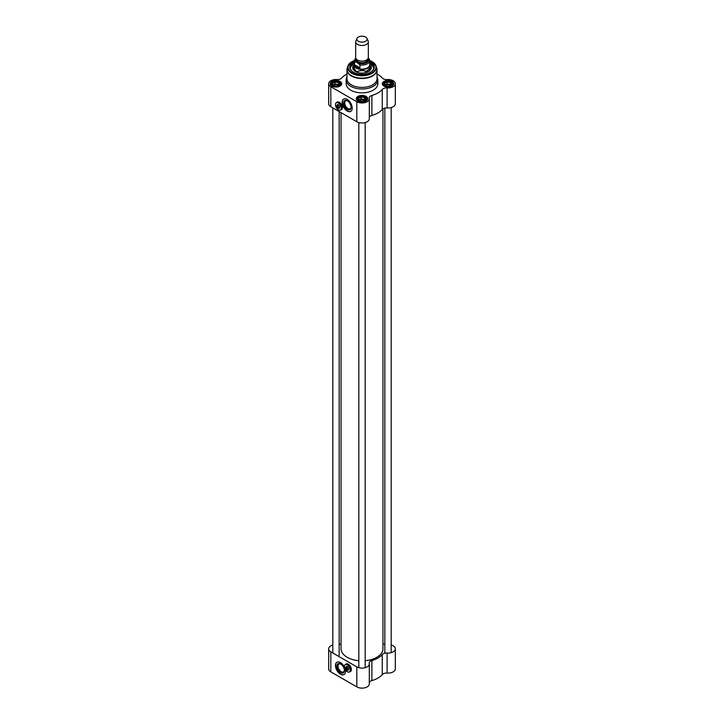 <?xml version="1.0" encoding="UTF-8"?>
<svg xmlns="http://www.w3.org/2000/svg" width="724" height="724" viewBox="0 0 724 724"><rect width="100%" height="100%" fill="white"/><g stroke="black" fill="none" stroke-linecap="round" stroke-linejoin="round"><path stroke-width="1.09" d="M358.833 660.695A20.96 12.1 180 0 1 347.176 657.283L347.176 657.283A20.96 12.1 180 0 1 341.04 648.731L341.04 112.645M382.96 108.853L382.96 648.731A20.96 12.1 180 0 1 376.824 657.283A20.96 12.1 180 0 1 365.168 660.695M347.23 657.32A20.806 12.009 0 0 0 347.294 657.356L347.294 657.356A20.806 12.009 0 0 0 358.833 660.731M365.168 660.731A20.806 12.009 0 0 0 376.706 657.356A20.806 12.009 0 0 0 376.77 657.32M357.032 38.408L355.882 40.888A6.326 3.656 0 0 0 355.674 41.829L355.674 57.431A6.326 3.656 0 0 0 357.529 60.02A6.326 3.656 0 0 0 364.425 60.807A6.326 3.656 0 0 0 368.326 57.431L368.326 41.829A6.326 3.656 0 0 0 368.118 40.888L366.968 38.408A5.14 2.968 0 0 0 362 36.2A5.14 2.968 0 0 0 357.032 38.408A5.14 2.968 0 0 0 358.362 41.268A5.14 2.968 0 0 0 364.57 41.739A5.14 2.968 0 0 0 366.968 38.408M356.733 62.282L359.918 64.898L359.918 67.866L356.543 67.54L354.57 64.78L354.57 61.812L356.733 62.282A6.76 3.901 180 0 1 355.828 58.237M359.918 64.898A7.711 4.453 0 0 0 369.711 60.608A7.711 4.453 0 0 0 369.43 59.404L368.254 57.992M359.918 67.866L354.57 64.78M355.701 57.775L354.289 60.608L354.289 64.68A7.711 4.453 0 0 0 356.543 67.83A7.711 4.453 0 0 0 364.95 68.798A7.711 4.453 0 0 0 369.711 64.68L369.321 59.06M354.289 63.947A7.91 4.57 0 0 0 354.09 64.961A7.91 4.57 0 0 0 356.407 68.192A7.91 4.57 0 0 0 365.023 69.178A7.91 4.57 0 0 0 369.91 64.961A7.91 4.57 0 0 0 369.711 63.947M355.674 41.829A6.326 3.656 0 0 0 357.529 44.417A6.326 3.656 0 0 0 364.425 45.205A6.326 3.656 0 0 0 368.326 41.829M391.403 84.681A3.557 2.054 0 0 1 390.526 85.504A3.557 2.054 0 0 1 389.096 86.011L388.761 86.066A3.557 2.054 0 0 1 385.611 85.577L384.48 83.513L387.059 82.02L390.589 82.563L391.539 84.599L390.245 85.667M390.589 82.563L390.589 84.5L388.824 84.228A3.167 1.828 180 0 1 390.87 85.215M390.906 85.179L390.589 84.5M387.059 82.02L387.059 83.957L385.774 84.699A3.167 1.828 180 0 1 388.824 84.228L387.059 83.957M391.485 84.491A3.557 2.054 0 0 0 390.643 82.672M384.534 83.622A3.557 2.054 0 0 0 385.376 85.441M386.924 82.102A3.557 2.054 0 0 0 384.616 83.432M390.399 82.536A3.557 2.054 0 0 0 387.25 82.047M385.15 85.206A3.167 1.828 180 0 1 385.774 84.699L385.087 85.097M365.394 99.695A3.557 2.054 0 0 1 364.516 100.527A3.557 2.054 0 0 1 363.086 101.025L362.76 101.079A3.557 2.054 0 0 1 359.602 100.591L358.471 98.527L361.059 97.034L364.579 97.577L365.529 99.613L364.235 100.69M364.579 97.577L364.579 99.514L362.815 99.242A3.167 1.828 180 0 1 364.86 100.229M364.896 100.193L364.579 99.514M361.059 97.034L361.059 98.971L359.765 99.722A3.167 1.828 180 0 1 362.815 99.242L361.059 98.971M365.475 99.505A3.557 2.054 0 0 0 364.634 97.686M358.525 98.636A3.557 2.054 0 0 0 359.366 100.455M360.914 97.116A3.557 2.054 0 0 0 358.606 98.446M364.398 97.55A3.557 2.054 0 0 0 361.24 97.061M359.14 100.22A3.167 1.828 180 0 1 359.765 99.722L359.077 100.111M339.384 84.681A3.557 2.054 0 0 1 338.506 85.504A3.557 2.054 0 0 1 337.076 86.011L336.751 86.066A3.557 2.054 0 0 1 333.601 85.577L332.461 83.513L335.049 82.02L338.579 82.563L339.52 84.599L338.226 85.667M338.579 82.563L338.579 84.5L336.814 84.228A3.167 1.828 180 0 1 338.85 85.215M338.886 85.179L338.579 84.5M335.049 82.02L335.049 83.957L333.755 84.699A3.167 1.828 180 0 1 336.814 84.228L335.049 83.957M339.466 84.491A3.557 2.054 0 0 0 338.624 82.672M332.515 83.622A3.557 2.054 0 0 0 333.357 85.441M334.904 82.102A3.557 2.054 0 0 0 332.597 83.432M338.389 82.536A3.557 2.054 0 0 0 335.239 82.047M333.14 85.206A3.167 1.828 180 0 1 333.755 84.699L333.067 85.097M346.968 77.006A15.819 9.131 0 0 0 346.181 79.857A15.819 9.131 0 0 0 350.814 86.319A15.819 9.131 0 0 0 368.054 88.292A15.819 9.131 0 0 0 377.819 79.857A15.819 9.131 0 0 0 377.032 77.006M347.067 68.87A15.032 8.679 0 0 0 346.968 69.848L346.968 78.735A15.032 8.679 0 0 0 351.375 84.871A15.032 8.679 0 0 0 367.756 86.753A15.032 8.679 0 0 0 377.032 78.735L377.032 69.848A15.032 8.679 0 0 0 376.933 68.87M337.447 104.98A1.783 1.032 60 0 1 337.674 104.763A1.783 1.032 60 0 1 338.479 104.808M339.818 107.125A1.783 1.032 60 0 1 339.456 107.849A1.783 1.032 60 0 1 339.149 107.93M338.705 108.184A2.018 1.167 -120 0 0 339.818 107.224A2.018 1.167 -120 0 0 338.398 104.754A2.018 1.167 -120 0 0 337.004 105.242M338.425 109.813A4.235 2.444 -120 0 0 338.452 109.822L338.398 109.795A4.154 2.398 60 0 1 335.456 104.709A4.154 2.398 60 0 1 338.398 103.007A4.154 2.398 60 0 1 341.33 108.093A4.154 2.398 60 0 1 338.398 109.795L338.452 109.822A4.235 2.444 -120 0 0 340.57 110.039A4.235 2.444 -120 0 0 340.57 105.152A4.235 2.444 -120 0 0 336.334 102.708A4.235 2.444 -120 0 0 335.456 104.645A4.235 2.444 -120 0 0 335.456 104.672L335.456 104.709M336.334 102.708L337.339 102.12A4.235 2.444 60 0 1 338.723 102.012M342.362 108.31A4.235 2.444 60 0 1 341.574 109.451L340.57 110.039M337.674 105.795L337.556 105.994A1.538 0.887 60 0 1 338.37 107.677A1.538 0.887 60 0 1 337.556 108.428L337.674 108.491A1.701 0.977 -120 0 0 338.244 108.455A1.701 0.977 -120 0 0 338.542 107.27A1.701 0.977 -120 0 0 337.674 105.795L338.117 105.532A1.701 0.977 60 0 0 337.556 105.215L337.556 108.428M337.556 107.912L336.995 108.102A1.538 0.887 60 0 1 336.189 106.419A1.538 0.887 60 0 1 336.995 105.668L337.113 105.469A1.701 0.977 -120 0 0 336.542 105.514A1.701 0.977 -120 0 0 336.189 106.292A1.701 0.977 -120 0 0 336.189 106.356M336.995 108.102L336.995 105.668M354.289 62.635A11.711 6.76 0 0 0 353.475 72.355A11.865 6.851 180 0 1 350.135 67.585A11.865 6.851 180 0 1 354.289 62.382M369.711 62.382A11.865 6.851 180 0 1 373.865 67.585A11.865 6.851 180 0 1 370.525 72.346A11.711 6.76 0 0 0 370.281 62.943A11.711 6.76 0 0 0 369.711 62.635M373.865 67.721A11.865 6.851 0 0 0 370.389 63.006A11.865 6.851 0 0 0 370.335 62.97M353.665 62.97A11.865 6.851 0 0 0 350.135 67.721M341.601 109.568A4.353 2.516 60 0 1 341.131 109.713M384.1 86.156A5.34 3.086 180 0 1 382.67 84.056A5.34 3.086 180 0 1 388.01 80.97A5.34 3.086 180 0 1 393.349 84.056A5.34 3.086 180 0 1 391.919 86.156M383.955 86.075A5.738 3.312 0 0 0 392.064 86.075A5.738 3.312 0 0 0 392.064 81.396A5.738 3.312 0 0 0 383.955 81.396A5.738 3.312 0 0 0 383.955 86.075L383.955 86.075M346.968 74.029A22.544 13.014 0 0 0 341.737 78.02A4.742 2.742 0 0 1 336.895 79.54A7.312 4.226 180 0 0 328.678 83.731A7.312 4.226 180 0 0 330.814 86.717L356.823 101.74A7.312 4.226 180 0 0 364.796 102.654A7.312 4.226 180 0 0 369.312 98.745A7.312 4.226 180 0 0 369.258 98.229A4.742 2.742 0 0 1 369.222 97.894A4.742 2.742 0 0 1 371.892 95.432A22.544 13.014 0 0 0 382.263 89.441L382.263 109.46A4.742 2.742 180 0 1 387.105 107.948A7.312 4.226 0 0 0 395.322 103.758L395.322 83.731A7.312 4.226 180 0 1 387.105 87.921A4.742 2.742 0 0 0 382.263 89.441M377.032 74.029A22.544 13.014 0 0 1 382.263 78.02A4.742 2.742 0 0 0 387.105 79.54A7.312 4.226 180 0 1 395.322 83.731M357.946 101.089A5.738 3.312 0 0 0 366.054 101.089A5.738 3.312 0 0 0 366.054 96.41A5.738 3.312 0 0 0 357.946 96.41A5.738 3.312 0 0 0 357.946 101.089L357.946 101.089M331.936 86.075A5.738 3.312 0 0 0 340.045 86.075A5.738 3.312 0 0 0 340.045 81.396A5.738 3.312 0 0 0 331.936 81.396A5.738 3.312 0 0 0 331.936 86.075L331.936 86.075M346.181 79.857L346.181 83.731A15.819 9.131 0 0 0 350.814 90.192A15.819 9.131 0 0 0 368.054 92.174A15.819 9.131 0 0 0 377.819 83.731L377.819 79.857M332.081 86.156A5.34 3.086 180 0 1 330.651 84.056A5.34 3.086 180 0 1 335.99 80.97A5.34 3.086 180 0 1 341.33 84.056A5.34 3.086 180 0 1 339.9 86.156M358.09 101.17A5.34 3.086 180 0 1 356.661 99.07A5.34 3.086 180 0 1 362 95.993A5.34 3.086 180 0 1 367.339 99.07A5.34 3.086 180 0 1 365.91 101.17M369.312 117.378A4.742 2.742 180 0 1 371.892 115.451A22.544 13.014 0 0 0 382.263 109.46M328.678 83.731L328.678 103.758A7.312 4.226 0 0 0 330.814 106.745L356.823 121.759A7.312 4.226 0 0 0 364.796 122.673A7.312 4.226 0 0 0 369.312 118.772L369.312 98.745M347.348 109.451A5.321 3.068 -120 0 0 351.104 107.279A5.321 3.068 -120 0 0 347.348 100.772A5.321 3.068 -120 0 0 343.583 102.944A5.321 3.068 -120 0 0 347.348 109.451M351.095 106.935A4.525 2.615 60 0 1 350.172 108.709A4.525 2.615 60 0 1 347.909 108.482A4.525 2.615 60 0 1 344.95 104.491A4.525 2.615 60 0 1 345.638 100.871A4.525 2.615 60 0 1 347.638 100.953M343.701 98.998A7.122 4.109 -120 0 0 342.714 104.727A7.122 4.109 -120 0 0 347.348 110.926A7.122 4.109 -120 0 0 350.823 111.324M347.176 111.016A7.122 4.109 60 0 1 342.524 104.745A7.122 4.109 60 0 1 343.619 99.043A7.122 4.109 60 0 1 350.742 103.152A7.122 4.109 60 0 1 350.742 111.369A7.122 4.109 60 0 1 347.176 111.016M354.289 61.757A12.263 7.077 0 0 0 353.33 72.264A12.263 7.077 0 0 0 370.67 72.264A12.263 7.077 0 0 0 369.711 61.757M336.723 102.482A4.353 2.516 60 0 1 337.176 102.084A4.353 2.516 60 0 1 341.52 104.6A4.353 2.516 60 0 1 341.52 109.623A4.353 2.516 60 0 1 340.959 109.813M354.09 64.898A9.294 5.367 0 0 0 352.706 67.83A9.294 5.367 0 0 0 362 73.088A9.294 5.367 0 0 0 371.294 67.83A9.294 5.367 0 0 0 369.91 64.898M368.869 71.332A8.462 4.887 0 0 0 370.199 67.26A8.462 4.887 0 0 0 369.91 66.744M354.09 66.744A8.462 4.887 0 0 0 353.801 67.26A8.462 4.887 0 0 0 355.131 71.332M356.552 71.902A7.91 4.57 180 0 1 367.448 71.902M385.584 85.568A2.624 1.52 180 0 1 389.865 85.079A2.624 1.52 180 0 1 390.426 85.559M359.575 100.591A2.624 1.52 180 0 1 363.855 100.093A2.624 1.52 180 0 1 364.416 100.573M333.565 85.568A2.624 1.52 180 0 1 337.855 85.079A2.624 1.52 180 0 1 338.407 85.559M346.398 666.885A1.783 1.032 60 0 1 346.624 666.659A1.783 1.032 60 0 1 347.429 666.704M348.769 669.021A1.783 1.032 60 0 1 348.407 669.745A1.783 1.032 60 0 1 348.099 669.827M347.656 670.089A2.018 1.167 -120 0 0 348.769 669.121A2.018 1.167 -120 0 0 347.348 666.65A2.018 1.167 -120 0 0 345.954 667.139M347.375 671.709A4.235 2.444 -120 0 0 347.402 671.727L347.348 671.691A4.154 2.398 60 0 1 344.407 666.605A4.154 2.398 60 0 1 347.348 664.913A4.154 2.398 60 0 1 350.28 669.999A4.154 2.398 60 0 1 347.348 671.691L347.402 671.727A4.235 2.444 -120 0 0 349.52 671.935A4.235 2.444 -120 0 0 349.52 667.048A4.235 2.444 -120 0 0 345.285 664.605A4.235 2.444 -120 0 0 344.407 666.542A4.235 2.444 -120 0 0 344.407 666.569M345.285 664.605L346.289 664.026A4.235 2.444 60 0 1 347.674 663.908M351.312 670.207A4.235 2.444 60 0 1 350.525 671.347L349.52 671.935M346.615 667.691L346.506 667.89A1.538 0.887 60 0 1 347.321 669.573A1.538 0.887 60 0 1 346.506 670.324L346.615 670.397A1.701 0.977 -120 0 0 347.185 670.352A1.701 0.977 -120 0 0 347.493 669.175A1.701 0.977 -120 0 0 346.615 667.691L347.067 667.438A1.701 0.977 60 0 0 346.506 667.112L346.506 670.324M346.506 669.809L345.945 669.999A1.538 0.887 60 0 1 345.14 668.315A1.538 0.887 60 0 1 345.945 667.564L346.063 667.365A1.701 0.977 -120 0 0 345.493 667.41A1.701 0.977 -120 0 0 345.14 668.189A1.701 0.977 -120 0 0 345.14 668.252M345.945 669.999L345.945 667.564M350.552 671.465A4.353 2.516 60 0 1 350.072 671.61M391.177 645.048A7.312 4.226 180 0 1 395.322 648.858A7.312 4.226 180 0 1 387.105 653.048A4.742 2.742 0 0 0 382.263 654.568L382.263 674.587A22.544 13.014 180 0 1 371.892 680.578L371.892 660.559A4.742 2.742 0 0 0 369.222 663.021A4.742 2.742 0 0 0 369.258 663.356A7.312 4.226 180 0 1 369.312 663.872A7.312 4.226 180 0 1 364.796 667.781A7.312 4.226 180 0 1 356.823 666.858L356.823 686.886A7.312 4.226 0 0 0 364.796 687.8A7.312 4.226 0 0 0 369.312 683.899L369.312 663.872M369.312 682.506A4.742 2.742 180 0 1 371.892 680.578M356.823 666.858L330.814 651.844A7.312 4.226 180 0 1 328.678 648.858L328.678 668.886A7.312 4.226 0 0 0 330.814 671.872L356.823 686.886M382.263 674.587A4.742 2.742 180 0 1 387.105 673.076A7.312 4.226 0 0 0 395.322 668.886L395.322 648.858M339.158 644.514A4.742 2.742 0 0 0 341.04 643.763M328.678 648.858A7.312 4.226 180 0 1 332.823 645.048M382.263 654.568A22.544 13.014 180 0 1 371.892 660.559M382.96 643.763A4.742 2.742 0 0 0 384.842 644.514M340.633 663.962A5.321 3.068 -120 0 0 336.877 666.125A5.321 3.068 -120 0 0 340.633 672.641A5.321 3.068 -120 0 0 344.398 670.469A5.321 3.068 -120 0 0 340.633 663.962L341.194 664.279M344.38 670.125A4.525 2.615 60 0 1 343.457 671.899A4.525 2.615 60 0 1 338.932 669.284A4.525 2.615 60 0 1 338.932 664.053A4.525 2.615 60 0 1 340.923 664.143M336.995 662.189A7.122 4.109 -120 0 0 337.076 670.352A7.122 4.109 -120 0 0 344.108 674.515M345.294 669.546A7.122 4.109 60 0 1 344.027 674.56A7.122 4.109 60 0 1 336.904 670.451A7.122 4.109 60 0 1 336.904 662.234A7.122 4.109 60 0 1 340.47 662.587A7.122 4.109 60 0 1 344.443 667.13M345.674 664.379A4.353 2.516 60 0 1 346.117 663.98A4.353 2.516 60 0 1 349.475 665.148A4.353 2.516 60 0 1 351.375 669.528A4.353 2.516 60 0 1 350.47 671.519A4.353 2.516 60 0 1 349.909 671.709M359.837 60.861A5.34 3.086 0 0 0 364.163 60.861M367.339 59.395L367.339 59.576A5.34 3.086 180 0 1 364.045 62.427A5.34 3.086 180 0 1 358.226 61.757A5.34 3.086 180 0 1 356.661 59.576L356.661 59.395M356.452 59.196A5.656 3.267 0 0 0 358 62.146A5.656 3.267 0 0 0 364.67 62.716A5.656 3.267 0 0 0 367.548 59.196M368.172 58.237A6.76 3.901 180 0 1 366.136 62.925A6.76 3.901 180 0 1 357.765 62.879M354.289 60.608A7.711 4.453 0 0 0 354.57 61.812M384.652 85.993A4.742 2.742 180 0 1 386.779 81.405A4.742 2.742 180 0 1 392.589 84.762A4.742 2.742 180 0 1 384.652 85.993M358.642 101.007A4.742 2.742 180 0 1 360.769 96.428A4.742 2.742 180 0 1 366.588 99.785A4.742 2.742 180 0 1 358.642 101.007M332.633 85.993A4.742 2.742 180 0 1 334.76 81.405A4.742 2.742 180 0 1 340.579 84.762A4.742 2.742 180 0 1 332.633 85.993M351.873 73.35A14.317 8.263 0 0 0 368.715 74.807A14.317 8.263 0 0 0 376.055 65.938A14.317 8.263 0 0 0 369.711 60.535A13.937 8.045 0 0 1 372.779 72.355A13.937 8.045 0 0 1 352.145 72.952A13.937 8.045 0 0 1 354.289 60.563A14.317 8.263 0 0 0 347.945 65.938A14.317 8.263 0 0 0 351.873 73.35M354.289 60.463L347.945 65.938L347.294 67.875A14.978 8.643 0 0 0 351.412 75.622A14.978 8.643 0 0 0 369.023 77.142A14.978 8.643 0 0 0 376.706 67.875L376.055 65.938L369.711 60.463M347.294 67.875L346.968 69.848A15.032 8.679 0 0 0 351.375 75.984A15.032 8.679 0 0 0 367.756 77.857A15.032 8.679 0 0 0 377.032 69.848L376.706 67.875M387.105 107.948L387.105 87.921M330.814 106.745L330.814 86.717M371.892 115.451L371.892 95.432M356.823 121.759L356.823 101.74M368.534 71.287A7.919 4.57 0 0 0 369.91 68.554M354.09 67.35A8.145 4.706 0 0 0 356.235 71.803A8.145 4.706 0 0 0 357.747 72.49M366.253 72.49A8.145 4.706 0 0 0 369.91 67.35M354.09 68.554A7.919 4.57 0 0 0 355.466 71.287M354.09 66.581A9.24 5.33 0 0 0 352.841 68.635M371.159 68.635A9.24 5.33 0 0 0 369.91 66.581M353.801 67.26L353.421 68.11A8.851 5.113 0 0 0 353.149 69.35M370.851 69.35A8.851 5.113 0 0 0 370.579 68.11L370.199 67.26M392.906 85.287A5.14 2.968 0 0 0 393.15 84.382A5.14 2.968 0 0 0 391.503 82.201M384.516 82.201A5.14 2.968 0 0 0 382.869 84.382A5.14 2.968 0 0 0 383.114 85.287M366.896 100.301A5.14 2.968 0 0 0 367.14 99.396A5.14 2.968 0 0 0 365.493 97.215M358.507 97.215A5.14 2.968 0 0 0 356.86 99.396A5.14 2.968 0 0 0 357.104 100.301M340.886 85.287A5.14 2.968 0 0 0 341.131 84.382A5.14 2.968 0 0 0 339.484 82.201M332.497 82.201A5.14 2.968 0 0 0 330.85 84.382A5.14 2.968 0 0 0 331.094 85.287M387.105 673.076L387.105 653.048M330.814 651.844L330.814 671.872M369.91 68.861L369.91 64.961M354.09 68.861L354.09 64.961M337.972 104.681L336.542 105.514M339.674 107.623L338.244 108.455M369.837 68.074L365.104 72.771M358.896 72.771L356.362 71.794L354.163 68.074M350.135 67.712L354.289 62.59M369.711 62.59L373.865 67.848M393.15 84.889L393.15 84.382C392.462 82.183 390.761 81.133 388.037 81.242C384.752 81.522 383.023 82.563 382.869 84.382L382.869 84.889M367.14 99.903L367.14 99.396C366.453 97.197 364.751 96.147 362.027 96.256C358.742 96.536 357.013 97.577 356.86 99.396L356.86 99.903M341.131 84.889L341.131 84.382C340.443 82.183 338.742 81.133 336.017 81.242C332.732 81.522 331.004 82.563 330.85 84.382L330.85 84.889M358.833 122.582L358.833 667.682M365.168 122.582L365.168 667.682M332.823 107.903L332.823 653.003M339.158 111.559L339.158 655.419M384.842 108.102L384.842 653.211M391.177 107.559L391.177 652.668M346.923 666.578L345.493 667.41M348.624 669.528L347.185 670.352"/></g></svg>
